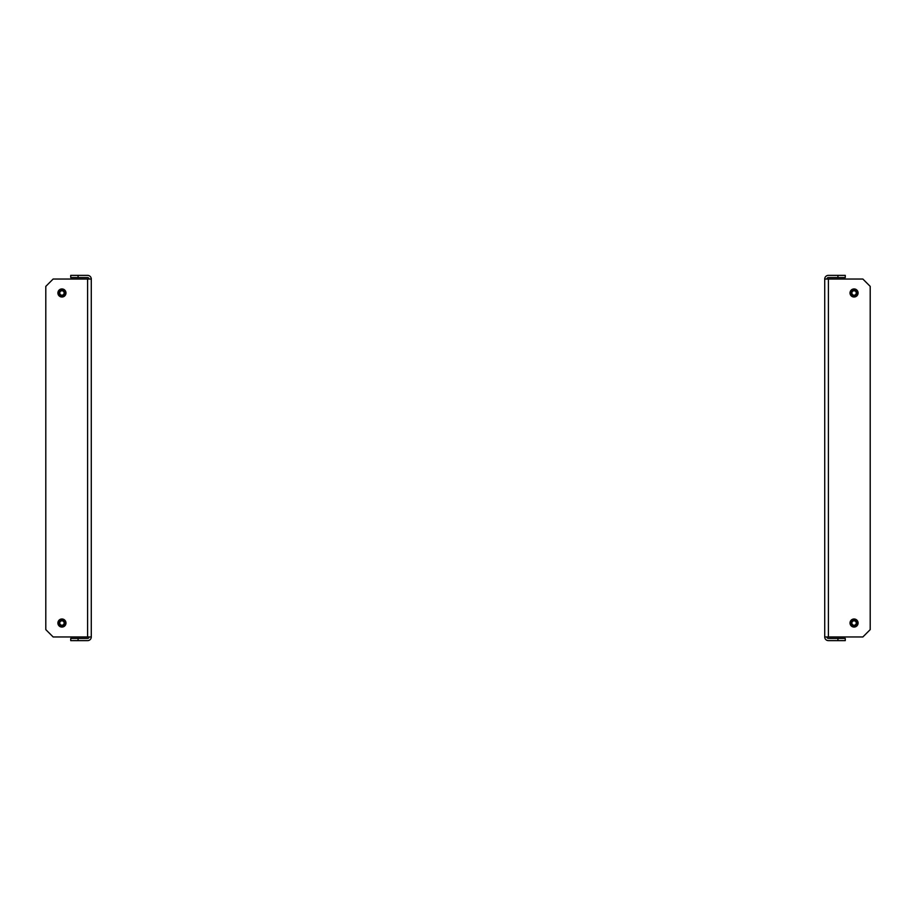 <?xml version="1.0" encoding="UTF-8"?>
<svg xmlns="http://www.w3.org/2000/svg" width="916" height="916" viewBox="0 0 916 916"><rect width="100%" height="100%" fill="white"/><g stroke="black" fill="none" stroke-linecap="round" stroke-linejoin="round"><path stroke-width="1.37" d="M65.975 292.971A4.03 4.03 0 0 0 61.933 288.941A4.03 4.03 0 0 0 57.903 292.971A4.03 4.03 0 0 0 61.933 297.013A4.03 4.03 0 0 0 65.975 292.971M57.903 623.029A4.03 4.03 0 0 1 61.933 618.987A4.03 4.03 0 0 1 65.975 623.029A4.03 4.03 0 0 1 61.933 627.059A4.03 4.03 0 0 1 57.903 623.029M91.279 279.036L91.279 636.963L53.139 636.963L45.8 629.624L45.8 286.376L53.139 279.036L91.279 279.036A3.664 3.664 0 0 0 87.604 275.373L78.078 275.373L78.078 277.571L70.738 277.571L70.738 275.373L78.078 275.373M78.078 638.429L78.078 640.628L70.738 640.628L70.738 638.429L87.604 638.429A1.466 1.466 0 0 0 89.07 636.963M78.078 640.628L87.604 640.628A3.664 3.664 0 0 0 91.279 636.963M89.07 279.036A1.466 1.466 0 0 0 87.604 277.571L78.078 277.571M63.502 621.472A2.198 2.198 0 0 0 60.387 621.46A2.198 2.198 0 0 0 60.376 624.575A2.198 2.198 0 0 0 63.49 624.586A2.198 2.198 0 0 0 63.502 621.472M59.597 625.353A3.298 3.298 0 0 1 59.609 620.682A3.298 3.298 0 0 1 64.28 620.705A3.298 3.298 0 0 1 64.257 625.365A3.298 3.298 0 0 1 59.597 625.353M63.502 294.528A2.198 2.198 0 0 0 63.49 291.414A2.198 2.198 0 0 0 60.376 291.425A2.198 2.198 0 0 0 60.387 294.54A2.198 2.198 0 0 0 63.502 294.528M59.597 290.647A3.298 3.298 0 0 1 64.257 290.635A3.298 3.298 0 0 1 64.28 295.296A3.298 3.298 0 0 1 59.609 295.318A3.298 3.298 0 0 1 59.597 290.647M850.025 292.971A4.03 4.03 0 0 1 854.067 288.941A4.03 4.03 0 0 1 858.097 292.971A4.03 4.03 0 0 1 854.067 297.013A4.03 4.03 0 0 1 850.025 292.971M858.097 623.029A4.03 4.03 0 0 0 854.067 618.987A4.03 4.03 0 0 0 850.025 623.029A4.03 4.03 0 0 0 854.067 627.059A4.03 4.03 0 0 0 858.097 623.029M824.721 636.963L824.721 279.036L862.861 279.036L870.2 286.376L870.2 629.624L862.861 636.963L824.721 636.963A3.664 3.664 0 0 0 828.396 640.628L837.922 640.628L837.922 638.429L845.262 638.429L845.262 640.628L837.922 640.628M826.93 636.963A1.466 1.466 0 0 0 828.396 638.429L837.922 638.429M837.922 277.571L837.922 275.373L845.262 275.373L845.262 277.571L828.396 277.571A1.466 1.466 0 0 0 826.93 279.036M837.922 275.373L828.396 275.373A3.664 3.664 0 0 0 824.721 279.036M852.498 621.472A2.198 2.198 0 0 0 852.51 624.586A2.198 2.198 0 0 0 855.624 624.575A2.198 2.198 0 0 0 855.613 621.46A2.198 2.198 0 0 0 852.498 621.472M856.403 625.353A3.298 3.298 0 0 1 851.743 625.365A3.298 3.298 0 0 1 851.72 620.705A3.298 3.298 0 0 1 856.391 620.682A3.298 3.298 0 0 1 856.403 625.353M852.498 294.528A2.198 2.198 0 0 0 855.613 294.54A2.198 2.198 0 0 0 855.624 291.425A2.198 2.198 0 0 0 852.51 291.414A2.198 2.198 0 0 0 852.498 294.528M856.403 290.647A3.298 3.298 0 0 1 856.391 295.318A3.298 3.298 0 0 1 851.72 295.296A3.298 3.298 0 0 1 851.743 290.635A3.298 3.298 0 0 1 856.403 290.647M87.604 279.036L87.604 636.963M828.396 279.036L828.396 636.963"/></g></svg>
